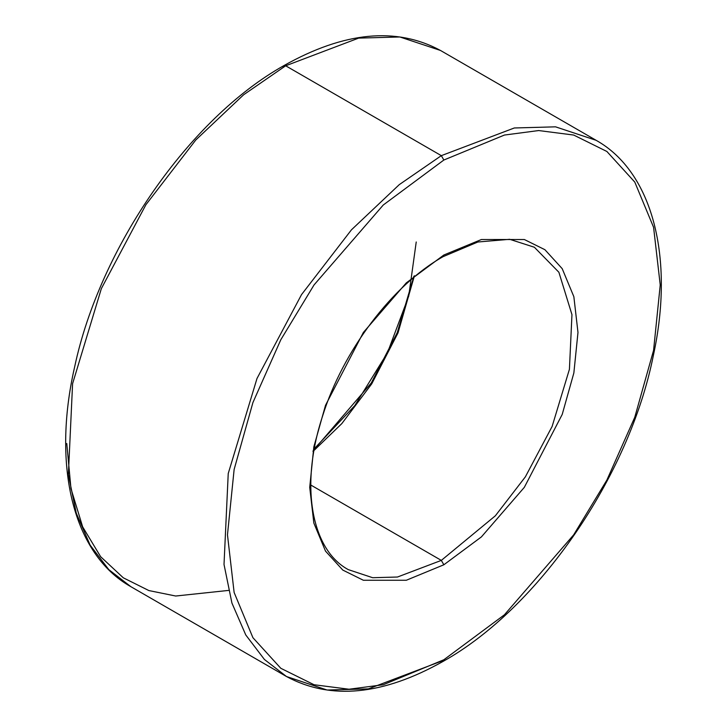 <?xml version="1.0" encoding="UTF-8"?>
<svg xmlns="http://www.w3.org/2000/svg" width="727" height="727" viewBox="0 0 727 727"><rect width="100%" height="100%" fill="white"/><g stroke="black" fill="none" stroke-linecap="round" stroke-linejoin="round"><path stroke-width="1.09" d="M441.325 155.651L399.268 184.64L351.45 229.823L301.532 294.599L257.004 378.476L228.233 473.531L224.016 564.452L231.922 603.047L245.771 634.962L264.428 659.48L286.529 676.546L264.428 659.48L245.771 634.962L231.922 603.047L224.016 564.452L228.233 473.531L257.004 378.476L301.532 294.599L351.45 229.823L399.268 184.64L441.325 155.651L285.675 65.784L283.884 65.612L285.675 65.784L243.627 94.774L195.808 139.966L145.891 204.741L101.353 288.61L72.591 383.674L68.365 474.586L76.28 513.18L90.13 545.105L108.786 569.614L130.887 586.689L108.786 569.614L90.13 545.105L76.28 513.18L68.365 474.586L72.591 383.674L101.353 288.61L145.891 204.741L195.808 139.966L243.627 94.774L285.675 65.784L441.325 155.651L514.298 127.979L555.528 126.834L596.122 140.311L555.528 126.834L514.298 127.979L441.325 155.651L443.852 160.031L441.325 155.651M443.116 661.388L443.852 659.752L383.265 684.734L349.033 689.232L314.028 684.734L280.822 668.304L252.923 637.706L234.13 592.478L227.469 534.818L234.13 469.469L252.923 402.54L280.822 339.727L314.028 284.957L383.265 205.005L443.852 160.031L383.265 205.005L314.028 284.957L280.822 339.727L252.923 402.54L234.13 469.469L227.469 534.818L234.13 592.478L252.923 637.706L280.822 668.304L314.028 684.734L349.033 689.232L383.265 684.734L443.852 659.752L504.438 614.778L573.685 534.827L606.881 480.056L634.78 417.243L653.582 350.314L660.234 284.966L653.582 227.306L634.78 182.077L606.881 151.48L573.685 135.049L538.671 130.551L504.438 135.049L443.852 160.031L504.438 135.049L538.671 130.551L573.685 135.049L606.881 151.48L634.78 182.077L653.582 227.306L660.234 284.966L653.582 350.314L634.78 417.243L606.881 480.056L573.685 534.827L504.438 614.778L443.852 659.752L443.116 661.388L441.325 661.216L368.353 688.887L327.123 690.023L286.529 676.546C330.658 700.355 382.847 695.303 443.116 661.388C538.789 607.89 629.228 476.258 653.328 355.621C674.692 257.494 652.564 171.863 596.122 140.311L440.471 50.454L399.877 36.977L358.647 38.113L285.675 65.784L358.647 38.113L399.877 36.977L440.471 50.454C396.342 26.645 344.153 31.697 283.884 65.612L283.148 67.248M443.852 255.004L406.293 282.885L363.373 332.448L325.505 405.339L313.846 446.823L309.72 487.335L313.846 523.077L325.505 551.111L342.799 570.077L363.373 580.264L406.293 580.264L443.852 564.779L441.325 560.39L397.46 577.029L372.669 577.711L348.269 569.614L372.669 577.711L397.46 577.029L441.325 560.39L495.351 515.797L525.357 476.857L552.129 426.44L569.423 369.289L571.958 314.637L558.881 272.252L534.381 247.253L558.881 272.252L571.958 314.637L569.423 369.289L552.129 426.44L525.357 476.857L495.351 515.797L441.325 560.39L310.774 485.018L441.325 560.39L443.852 564.779L406.293 580.264L363.373 580.264L342.799 570.077L325.505 551.111L313.846 523.077L309.72 487.335L313.846 446.823L325.505 405.339L363.373 332.448L406.293 282.885L443.852 255.004L481.41 239.519L524.331 239.519L544.914 249.706L562.207 268.672L573.857 296.707L577.983 332.448L573.857 372.96L562.207 414.445L524.331 487.335L481.41 536.899L443.852 564.779L481.41 536.899L524.331 487.335L562.207 414.445L573.857 372.96L577.983 332.448L573.857 296.707L562.207 268.672L544.914 249.706L524.331 239.519L481.41 239.519L443.852 255.004L443.116 256.649L443.852 255.004M414.417 275.778L397.996 332.93L371.724 383.874L341.854 423.559L312.992 451.458L341.854 423.559L371.724 383.874L397.996 332.93L414.417 275.778M228.478 590.424L175.707 596.022L148.862 590.56L123.299 577.811L100.653 556.718L82.66 526.866L70.973 488.644L66.766 443.488M313.11 450.776L371.279 382.984L397.251 332.639L413.89 276.224L397.251 332.639L371.279 382.984L313.11 450.776M348.269 569.614C311.483 549.848 299.651 485.945 322.415 416.589C342.771 350.805 392.407 285.193 443.116 256.649L477.848 242.009L509.672 239.301L534.381 247.253M286.529 676.546L130.887 586.689C73.563 554.692 51.717 466.898 74.627 366.999C99.89 247.534 189.402 118.501 283.884 65.612M314.337 448.659L354.767 405.602L387.446 352.795L408.719 296.134L416.226 241.982"/></g></svg>
